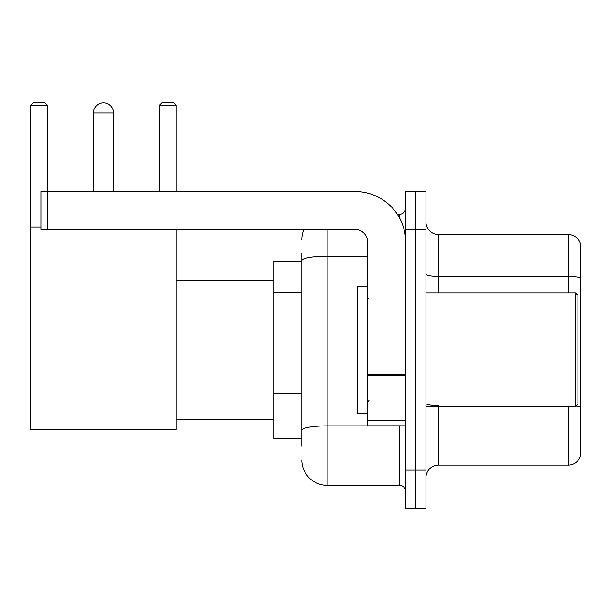 <?xml version="1.0" encoding="UTF-8"?>
<svg xmlns="http://www.w3.org/2000/svg" width="611" height="611" viewBox="0 0 611 611"><rect width="100%" height="100%" fill="white"/><g stroke="black" fill="none" stroke-linecap="round" stroke-linejoin="round"><path stroke-width="0.92" d="M301.826 446.076L301.826 260.576L301.826 261.172L273.965 261.172L273.965 438.477L301.826 438.477M405.681 470.142L405.681 508.138L415.808 508.138L415.808 470.142L415.808 508.138L425.943 508.138L425.943 470.142L415.808 470.142L415.808 229.515L415.808 470.142L405.681 470.142L405.681 229.515L415.808 229.515L415.808 191.518L415.808 229.515L425.943 229.515L425.943 470.142M425.943 229.515L425.943 191.518L405.681 191.518L405.681 229.515M327.16 229.515L327.16 485.34L399.342 485.34L399.342 425.814M397.326 214.316L399.342 214.316A6.331 6.331 0 0 0 405.681 207.984M301.826 434.681L301.826 430.281A25.326 4.399 180 0 1 327.16 425.882L399.342 425.882A6.331 1.1 0 0 0 401.542 425.814M367.685 256.177L327.16 256.177A25.326 4.399 180 0 0 301.826 260.576L301.826 253.573M405.681 491.672A6.331 6.331 0 0 0 399.342 485.34M301.826 239.642A25.326 25.326 0 0 1 303.942 229.515M327.16 485.34A25.326 25.326 0 0 1 301.826 460.007M425.943 477.741A12.663 12.663 0 0 1 438.606 465.078L568.291 465.078L568.291 406.819M580.45 243.697A12.663 12.663 0 0 0 568.291 234.578A12.663 12.663 0 0 1 580.45 243.697L580.45 455.959A12.663 12.663 0 0 1 568.291 465.078M580.45 278.02A12.663 2.2 180 0 0 568.291 276.439L568.291 234.578L438.606 234.578A12.663 12.663 0 0 1 425.943 221.915A12.663 12.663 0 0 0 438.606 234.578L438.606 292.837M580.45 278.196L580.45 407.201A12.663 2.2 180 0 0 576.112 406.086M93.368 112.997A10.135 10.135 0 0 1 103.496 102.862A10.135 10.135 0 0 1 113.631 112.997L93.368 112.997L93.368 191.518M113.631 191.518L113.631 112.997M176.197 229.515L176.197 429.617L30.55 429.617L30.55 105.398L33.086 102.862L44.985 102.862L47.521 105.398L30.55 105.398M47.521 191.518L47.521 105.398M30.55 226.979L40.937 226.979M176.197 105.398L159.227 105.398L161.755 102.862L173.661 102.862L176.197 105.398L176.197 191.518M159.227 105.398L159.227 191.518M405.681 425.814L367.685 425.814L367.685 374.604L405.681 374.604M405.681 242.177A50.66 50.66 0 0 0 355.022 191.518L47.268 191.518L47.268 229.515L355.022 229.515A12.663 12.663 0 0 1 367.685 242.177L367.685 374.604M47.268 229.515L40.937 229.515L40.937 191.518L47.268 191.518M575.386 292.837L577.914 295.365L577.914 404.283L575.386 406.819L575.386 292.837L425.943 292.837M367.685 286.506L357.55 286.506L357.55 413.151L367.685 413.151M301.826 292.57L273.965 292.57M301.826 393.889L273.965 393.889M399.342 217.653L399.342 214.316M438.606 406.819L438.606 465.078M568.291 292.837L568.291 276.439L438.606 276.439A12.663 2.2 0 0 1 425.943 274.24M438.606 405.62A12.663 2.2 -0 0 1 425.943 403.42M405.681 375.704L367.685 375.704M367.685 420.582L405.681 420.582M176.197 419.482L273.965 419.482M176.197 280.174L273.965 280.174M425.943 406.819L575.386 406.819M368.952 299.169L367.685 297.901M368.952 400.488L367.685 401.748"/></g></svg>
